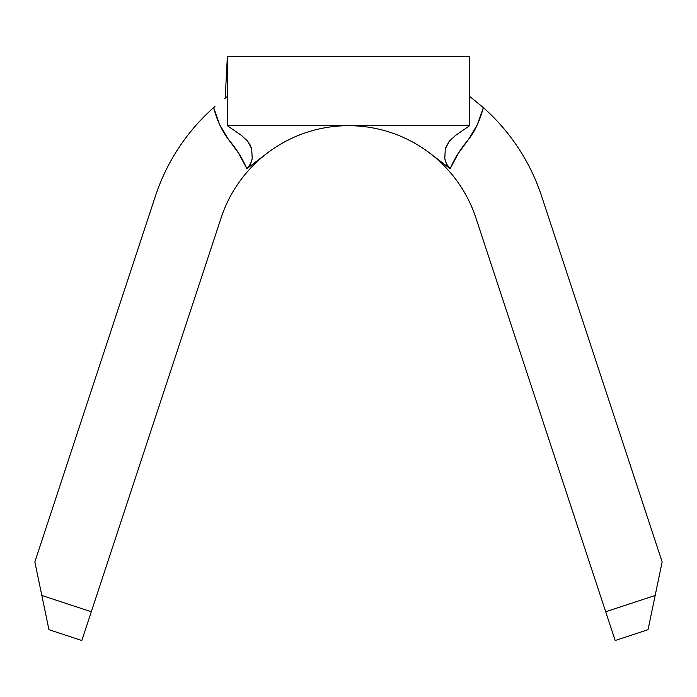 <?xml version="1.0" encoding="UTF-8"?>
<svg xmlns="http://www.w3.org/2000/svg" width="697" height="697" viewBox="0 0 697 697"><rect width="100%" height="100%" fill="white"/><g stroke="black" fill="none" stroke-linecap="round" stroke-linejoin="round"><path stroke-width="1.05" d="M541.613 196.171C535.984 179.094 528.23 163.046 518.35 148.034C508.47 133.014 496.795 119.544 483.343 107.626A203.332 203.332 0 0 1 541.613 196.171L662.15 561.921L648.044 629.687L615.172 640.517L475.877 217.839A134.112 134.112 0 0 0 429.822 153.174A134.112 134.112 0 0 1 475.877 217.839L605.693 611.757L655.171 595.456L662.15 561.921L541.613 196.171C535.984 179.094 528.23 163.046 518.35 148.034M178.65 148.034C168.77 163.046 161.016 179.094 155.387 196.171L34.85 561.921L41.829 595.456L91.307 611.757L221.123 217.839C225.366 204.979 231.404 193.043 239.254 182.022C247.104 170.992 256.418 161.373 267.178 153.174L246.825 168.691L238.67 153.314L228.503 139.478L219.642 124.65L213.657 107.626C200.205 119.544 188.53 133.014 178.65 148.034C168.77 163.046 161.016 179.094 155.387 196.171A203.332 203.332 0 0 1 213.657 107.626L214.964 106.484M44.556 608.551L48.956 629.687L81.828 640.517L48.956 629.687L41.829 595.456L91.307 611.757L81.828 640.517L221.123 217.839A134.112 134.112 0 0 1 267.178 153.174L246.825 168.691C249.273 166.871 251.068 163.507 252.218 158.585L250.502 163.926L246.825 168.691C242.582 158.672 236.475 148.931 228.503 139.478C221.803 130.722 216.854 120.102 213.657 107.626M429.822 153.174L450.175 168.691C454.409 158.655 460.517 148.923 468.497 139.478C474.77 131.611 479.719 120.999 483.343 107.626L472.392 98.582L483.343 107.626L477.358 124.65L468.497 139.478L458.33 153.314L450.175 168.691L429.822 153.174C440.582 161.373 449.896 170.992 457.746 182.022C465.596 193.043 471.634 204.979 475.877 217.839A134.112 134.112 0 0 0 221.123 217.839M41.829 595.456L34.85 561.921L155.387 196.171M445.671 147.703L449.225 141.282L455.577 135.392L469.63 125.704L227.37 125.704L227.37 56.483L469.63 56.483L469.63 125.704L227.37 125.704L241.423 135.392L247.757 141.264L251.26 147.503M251.704 148.879L252.218 158.585L251.704 148.879L247.757 141.264L241.423 135.392L227.37 125.704L227.37 56.483L225.201 98.129L227.37 56.483L469.63 56.483L469.63 125.704L455.585 135.392L449.225 141.282L445.278 148.94L444.791 158.628L445.278 148.931M450.175 168.691L446.507 163.952L444.791 158.628C445.941 163.525 447.735 166.879 450.175 168.691M471.799 98.129L471.764 97.493M228.503 139.478L222.683 130.618M224.303 98.826L227.37 96.5M472.392 98.582L469.63 96.5M655.171 595.456L605.693 611.757L615.172 640.517L648.044 629.687L652.444 608.551M249.822 144.357L250.049 144.793"/></g></svg>
